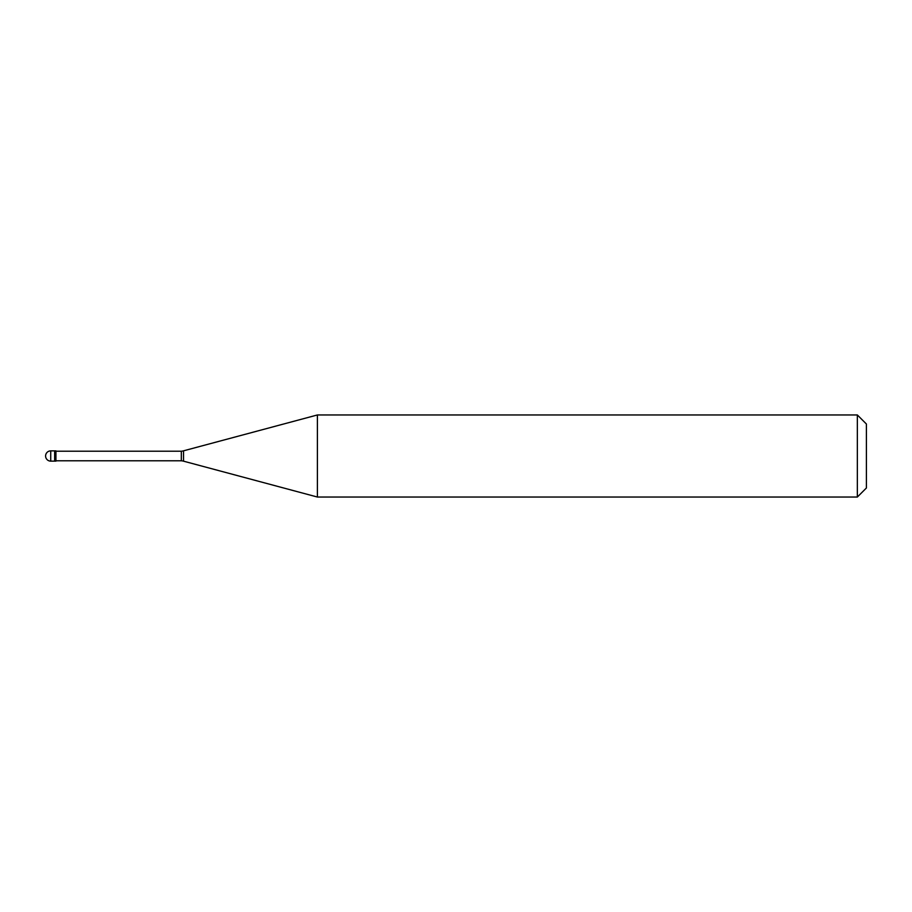 <?xml version="1.0" encoding="UTF-8"?>
<svg xmlns="http://www.w3.org/2000/svg" width="912" height="912" viewBox="0 0 912 912"><rect width="100%" height="100%" fill="white"/><g stroke="black" fill="none" stroke-linecap="round" stroke-linejoin="round"><path stroke-width="1.37" d="M50.73 450.87A5.13 5.13 0 0 0 45.6 456A5.13 5.13 0 0 0 50.73 461.13L55.94 461.13L55.94 450.87L54.652 450.87L54.652 461.13L54.652 450.87L50.73 450.87L50.73 461.13M55.94 460.788L181.328 460.788A12.928 12.928 0 0 1 183.54 461.176L317.399 497.04L857.348 497.04L866.4 487.988L866.4 424.012L857.348 414.96L857.348 497.04M55.94 451.212L181.328 451.212L181.328 460.788M181.328 451.212A12.928 12.928 0 0 0 183.54 450.824L317.399 414.96L317.399 497.04M317.399 414.96L857.348 414.96M183.54 450.824L183.54 461.176"/></g></svg>
